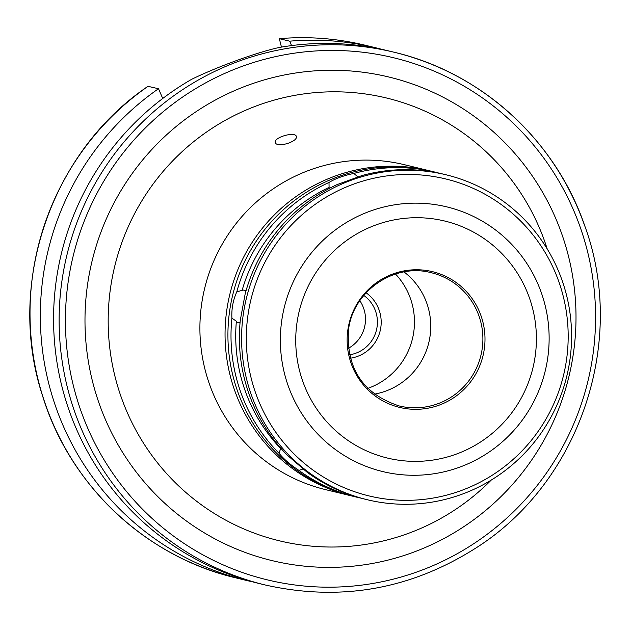 <?xml version="1.0" encoding="UTF-8"?>
<svg xmlns="http://www.w3.org/2000/svg" width="631" height="631" viewBox="0 0 631 631"><rect width="100%" height="100%" fill="white"/><g stroke="black" fill="none" stroke-linecap="round" stroke-linejoin="round"><path stroke-width="0.95" d="M275.771 143.545L275.416 142.937C272.639 137.479 295.545 131.003 296.428 136.611C296.759 138.796 294.18 140.95 288.683 143.071C282.325 145.185 278.019 145.343 275.771 143.545M584.779 226.079A274.059 270.281 103.6 0 0 394.138 52.239L388.578 50.898A274.059 270.281 103.6 0 0 279.509 47.428C257.803 52.026 217.711 66.563 191.761 79.246A274.059 270.281 103.6 0 0 56.033 355.86A274.059 270.281 103.6 0 0 259.53 583.612L265.091 584.953C340.693 601.935 411.341 589.386 477.044 547.29C580.094 481.382 627.135 341.158 584.85 226.127C555.737 140.382 481.485 72.668 394.138 52.239A274.059 270.281 103.6 0 0 66.933 254.963A274.059 270.281 103.6 0 0 265.091 584.953M281.458 47.096L279.336 38.672L289.661 41.173L291.577 45.598M365.026 45.187C336.82 38.388 308.243 36.212 279.288 38.672L279.336 38.672A274.059 270.281 103.6 0 1 365.026 45.187L375.35 47.688A274.059 270.281 103.6 0 0 289.661 41.173M381.944 49.376A274.059 270.281 103.6 0 0 375.35 47.688M162.735 98.483L158.507 88.726L148.025 86.337M158.507 88.726A274.059 270.281 103.6 0 0 44.643 364.426A274.059 270.281 103.6 0 0 246.303 580.402A274.059 270.281 103.6 0 0 252.936 581.924M303.976 468.644L298.928 470.387C290.378 464.802 283.705 459.052 278.918 453.137L280.748 448.617A163.066 160.818 103.6 0 1 236.373 321.211L231.916 318.166C231.427 308.938 233.052 300.182 236.775 291.901L243.156 290.023L246.051 290.725M445.943 174.763L443.743 174.235A167.176 164.872 103.6 0 0 362.241 175.473L337.364 184.489A167.176 164.872 103.6 0 0 245.159 293.936L240.301 320.201A167.176 164.872 103.6 0 0 287.302 455.164L307.313 472.414A167.176 164.872 103.6 0 0 365.018 499.184L367.226 499.72A167.176 164.872 103.6 0 0 528.794 448.688A167.176 164.872 103.6 0 0 562.237 280.811A167.176 164.872 103.6 0 0 445.943 174.763A167.176 164.872 103.6 0 0 246.35 298.431A167.176 164.872 103.6 0 0 367.226 499.72M240.025 323.048L237.177 322.362L236.373 321.211M439.539 173.273A167.176 164.872 103.6 0 0 435.358 172.2L432.274 171.451A167.176 164.872 103.6 0 0 232.681 295.119A167.176 164.872 103.6 0 0 353.549 496.408L356.641 497.157A167.176 164.872 103.6 0 0 360.845 498.119M298.928 470.387A167.176 164.872 103.6 0 0 356.641 497.157M231.916 318.166A167.176 164.872 103.6 0 0 278.918 453.137M329.784 188.188L329.098 188.022L328.988 182.462A167.176 164.872 103.6 0 0 236.775 291.901M328.988 182.462C335.605 178.47 343.895 175.465 353.857 173.446L357.935 176.94L358.613 176.885M435.358 172.2A167.176 164.872 103.6 0 0 353.857 173.446M329.098 188.022L329.066 187.407A163.066 160.818 103.6 0 0 242.012 290.717M430.839 171.111A167.176 164.872 103.6 0 0 429.403 170.756L404.266 164.667A167.176 164.872 103.6 0 0 204.665 288.328A167.176 164.872 103.6 0 0 325.541 489.624L350.686 495.714A167.176 164.872 103.6 0 0 352.122 496.053M429.403 170.756A167.176 164.872 103.6 0 0 229.81 294.425A167.176 164.872 103.6 0 0 350.686 495.714M359.607 176.514A163.066 160.818 103.6 0 0 357.935 176.94M559.066 282.357A163.066 160.818 103.6 0 0 285.086 232.113A163.066 160.818 103.6 0 0 377.59 497.741A163.066 160.818 103.6 0 0 559.066 282.357M481.09 315.965A69.836 68.874 103.6 0 0 363.748 294.448A69.836 68.874 103.6 0 0 403.367 408.21A69.836 68.874 103.6 0 0 481.09 315.965M374.428 394.146A68.519 67.572 103.6 0 0 426.927 303.59A68.519 67.572 103.6 0 0 404.037 271.937M367.818 388.373A69.883 68.921 103.6 0 0 410.56 298.849A69.883 68.921 103.6 0 0 395.511 274.043M350.268 358.234A36.18 35.675 103.6 0 0 379.176 310.231A36.18 35.675 103.6 0 0 366.122 292.808M349.424 354.835A32.891 32.433 103.6 0 0 375.587 311.217A32.891 32.433 103.6 0 0 363.811 295.442M348.304 348.336A32.891 32.433 103.6 0 0 363.661 308.322A32.891 32.433 103.6 0 0 359.836 300.711M148.182 86.226A274.059 270.281 103.6 0 0 34.319 361.926A274.059 270.281 103.6 0 0 235.978 577.901L246.303 580.402M240.04 322.891L237.177 322.362M580.552 228.146A268.577 264.87 103.6 0 0 129.292 145.39A268.577 264.87 103.6 0 0 281.647 582.902A268.577 264.87 103.6 0 0 580.552 228.146M562.095 234.835A248.756 245.325 103.6 0 0 144.144 158.192A248.756 245.325 103.6 0 0 285.251 563.412A248.756 245.325 103.6 0 0 562.095 234.835M547.211 248.953A227.791 224.644 103.6 0 0 545.074 242.517A227.791 224.644 103.6 0 0 228.036 118.809A227.791 224.644 103.6 0 0 151.763 455.274A227.791 224.644 103.6 0 0 491.218 480.096M541.524 293.257A136.17 134.285 103.6 0 0 312.739 251.296A136.17 134.285 103.6 0 0 389.982 473.108A136.17 134.285 103.6 0 0 541.524 293.257M529.59 298.384A121.925 120.245 103.6 0 0 324.728 260.816A121.925 120.245 103.6 0 0 393.894 459.431A121.925 120.245 103.6 0 0 529.59 298.384M479.063 316.218A68.519 67.572 103.6 0 0 431.407 272.758C394.438 262.606 353.021 291.009 348.509 329.839C346.103 368.543 362.983 393.91 399.147 405.938A68.519 67.572 103.6 0 0 465.362 385.02A68.519 67.572 103.6 0 0 479.063 316.218M235.978 577.901C145.856 556.889 69.875 485.397 42.616 396.016C5.655 284.407 50.811 151.779 148.088 86.242"/></g></svg>
